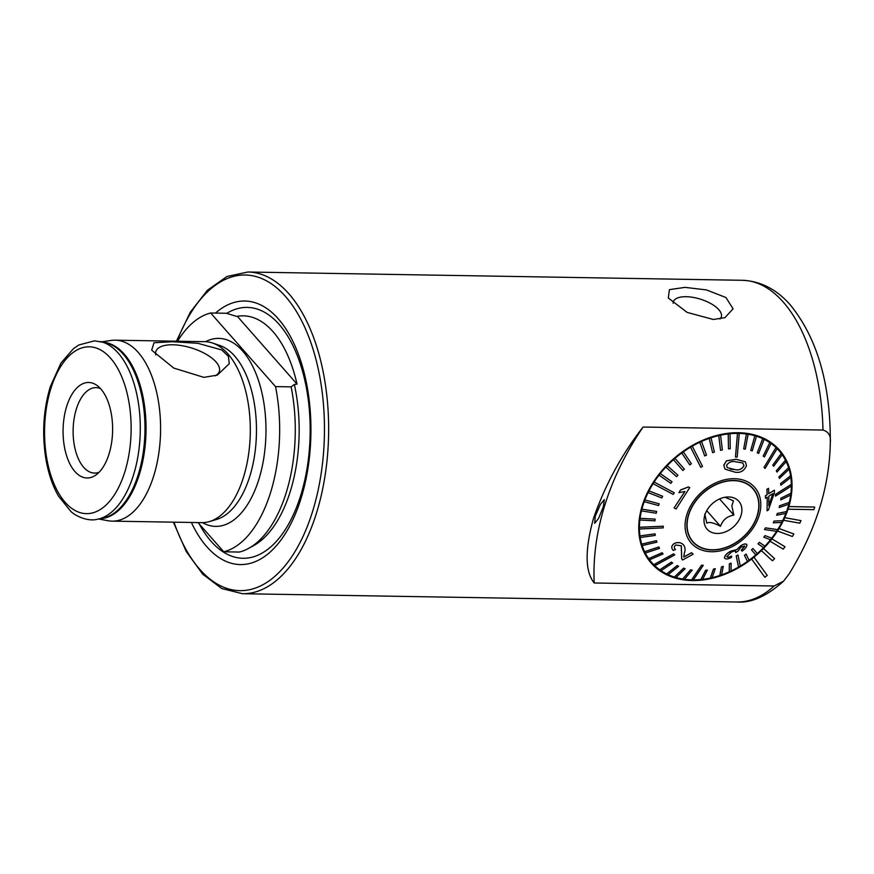 <?xml version="1.0" encoding="UTF-8"?>
<svg xmlns="http://www.w3.org/2000/svg" width="874" height="874" viewBox="0 0 874 874"><rect width="100%" height="100%" fill="white"/><g stroke="black" fill="none" stroke-linecap="round" stroke-linejoin="round"><path stroke-width="1.31" d="M198.016 522.576L223.755 551.789L239.367 552.051A120.404 62.436 -89 0 0 248.544 548.424A120.404 62.436 -89 0 0 286.082 493.111A120.404 62.436 -89 0 0 291.129 386.865L294.352 384.462L297.029 384.101L237.302 316.301A116.963 60.656 91 0 1 297.029 384.101M236.504 316.366L226.29 313.253L210.667 312.99A120.404 62.436 -89 0 0 177.542 341.231M595.26 516.217L594.648 523.34L598.559 518.457L603.355 506.658L604.305 499.611L600.351 504.517L595.26 516.217M719.914 319.01A25.138 10.63 17.4 0 0 721.312 316.847A25.138 10.63 17.4 0 0 711.239 303.813A25.138 10.63 17.4 0 0 686.21 296.712A25.138 10.63 17.4 0 0 673.341 301.814A25.138 10.63 17.4 0 0 673.133 303.256M685.041 287.36L669.397 289.644L668.315 298.012L687.15 312.411L713.326 319.469L724.907 317.655L733.1 308.828L725.912 297.499L706.411 289.917L685.041 287.36M215.168 375.864A33.256 14.06 17.4 0 0 218.719 372.761A33.256 14.06 17.4 0 0 207.324 354.964A33.256 14.06 17.4 0 0 172.877 344.782A33.256 14.06 17.4 0 0 155.594 352.976A33.256 14.06 17.4 0 0 155.747 354.899M203.893 377.36L173.806 368.096L151.672 350.168L154.01 342.75L172.495 341.734L197.819 343.296L221.712 349.939L228.398 356.341L229.261 363.715L217.287 375.132L203.893 377.36M66.719 406.246A47.764 24.767 -89 0 0 68.478 460.882A47.764 24.767 -89 0 0 95.769 475.106A47.764 24.767 -89 0 0 108.966 454.207A47.764 24.767 -89 0 0 97.265 385.642A47.764 24.767 -89 0 0 66.719 406.246M100.477 388.591A42.728 22.156 -89 0 0 95.998 387.63A42.728 22.156 -89 0 0 76.388 408.901A42.728 22.156 -89 0 0 94.567 473.074A42.728 22.156 -89 0 0 99.079 472.266M191.373 522.466A131.799 68.347 -89 0 0 300.864 498.988A131.799 68.347 -89 0 0 294.232 344.17A131.799 68.347 -89 0 0 215.485 313.078M98.707 519.025L108.125 520.74A90.492 46.923 -89 0 0 112.112 521.133L201.839 522.641A90.492 46.923 -89 0 0 209.487 521.559A90.492 46.923 -89 0 0 243.376 477.597A90.492 46.923 -89 0 0 212.469 343.012A90.492 46.923 -89 0 0 204.866 341.679L115.15 340.183A90.492 46.923 -89 0 0 111.14 340.445L101.668 341.843M112.112 521.133A90.492 46.923 -89 0 0 153.66 476.09A90.492 46.923 -89 0 0 115.15 340.183M223.755 551.789A120.404 62.436 -89 0 0 270.47 492.849A120.404 62.436 -89 0 0 275.518 386.603L210.667 312.99M830.289 442.572L830.3 442.08C830.497 383.806 817.212 338.151 790.446 305.102C776.757 289.37 760.708 281.1 742.321 280.292A160.871 83.423 91 0 1 783.213 302.033A160.871 83.423 91 0 1 822.991 430.052C828.628 431.734 831.065 435.908 830.289 442.572C829.655 486.425 815.945 530.19 789.146 573.857L783.574 581.155L774.113 586.006A160.871 83.423 91 0 1 736.935 601.989L242.459 593.708A160.871 83.423 -89 0 0 316.312 513.628A160.871 83.423 -89 0 0 247.845 272.011L226.967 276.501L207.433 290.234L190.281 312.237L176.395 341.21M822.991 430.052L643.089 427.036C621.742 454.371 605.223 484.775 593.522 518.271C584.772 550.019 585.001 571.596 594.211 582.991L774.113 586.006M788.501 507.903A85.466 63.507 -41.4 0 1 788.075 509.214L788.031 509.16A85.466 63.507 -41.4 0 1 784.732 517.659L784.776 517.703A85.466 63.507 -41.4 0 1 783.585 520.281L783.541 520.227A85.466 63.507 -41.4 0 1 779.04 528.508L779.084 528.562A85.466 63.507 -41.4 0 1 777.543 531.042L777.499 530.988A85.466 63.507 -41.4 0 1 771.906 538.865L771.95 538.919A85.466 63.507 -41.4 0 1 770.092 541.246L770.038 541.192A85.466 63.507 -41.4 0 1 763.483 548.49L763.526 548.544A85.466 63.507 -41.4 0 1 761.396 550.664L761.352 550.62A85.466 63.507 -41.4 0 1 753.978 557.175L754.022 557.219A85.466 63.507 -41.4 0 1 751.662 559.098L751.618 559.043A85.466 63.507 -41.4 0 1 651.261 563.129A85.466 63.507 -41.4 0 1 642.324 505.412A85.466 63.507 -41.4 0 1 704.968 439.349A85.466 63.507 -41.4 0 1 779.521 450.143A85.466 63.507 -41.4 0 1 788.851 506.549L788.894 506.603A85.466 63.507 -41.4 0 1 788.501 507.903M643.089 427.036A261.413 194.268 138.6 0 0 594.211 582.991M751.618 559.043L764.87 577.266L767.23 575.398L754.022 557.219M788.075 509.214L813.88 509.64L814.699 507.04L788.851 506.549M783.585 520.281L799.776 523.176L800.966 520.609L784.732 517.659M777.543 531.042L792.347 536.483L793.898 534.003L779.04 528.508M770.092 541.246L783.18 549.112L785.038 546.785L771.906 538.865M761.396 550.664L772.463 560.78L774.604 558.65L763.483 548.49M291.129 386.865L275.518 386.603M814.699 507.04L788.894 506.603M800.966 520.609L784.776 517.703M793.898 534.003L779.084 528.562M785.038 546.785L771.95 538.919M774.604 558.65L763.526 548.544M751.662 559.098L764.87 577.266M693.453 542.175A40.215 29.891 -41.4 0 1 691.913 540.766M758.785 504.473A39.964 29.705 -41.4 0 1 733.636 543.879A39.964 29.705 -41.4 0 1 692.962 541.64A39.964 29.705 -41.4 0 1 687.117 525.962A39.964 29.705 -41.4 0 1 712.266 486.556A39.964 29.705 -41.4 0 1 752.94 488.795A39.964 29.705 -41.4 0 1 758.785 504.473M692.962 541.64L691.181 539.619A39.964 29.705 -41.4 0 1 690.711 539.061M704.805 514.021L706.793 523.209C709.076 521.647 713.643 522.685 720.515 526.312C722.667 519.997 727.102 516.261 733.843 515.103L731.855 505.915L733.439 500.791L725.005 497.251M704.018 520.893A21.118 15.688 -41.4 0 1 704.138 518.38A21.118 15.688 -41.4 0 1 728.457 496.956A21.118 15.688 -41.4 0 1 741.884 509.542A21.118 15.688 -41.4 0 1 723.443 532.572A21.118 15.688 -41.4 0 1 704.018 520.893M750.679 486.239A39.964 29.705 -41.4 0 1 751.159 486.774L752.94 488.795M752.208 487.648A40.215 29.891 -41.4 0 1 753.41 489.342M706.727 510.667L720.515 526.312M719.586 498.923L733.843 515.103M744.003 465.667L742.769 462.958L735.777 461.8C731.844 460.893 728.752 462.084 726.513 465.394L727.288 467.634L735.231 469.666C739.131 470.485 742.059 469.152 744.003 465.667L743.96 465.613C742.015 469.098 739.087 470.441 735.187 469.622L730.424 469.174M735.012 472.168L725.016 469.141L723.825 465.219L726.48 460.893L736.137 459.309L745.424 461.854L746.472 465.613C744.287 470.9 740.475 473.085 735.012 472.168M735.471 457.026L737.197 457.047L739.251 433.46A84.712 62.95 138.6 0 0 738.388 433.438A84.712 62.95 138.6 0 0 737.536 433.428L735.471 457.026L737.481 433.373A84.712 62.95 -41.4 0 0 729.976 433.723L730.019 433.777A84.712 62.95 138.6 0 0 728.25 433.963L728.479 448.908L728.195 433.908A84.712 62.95 -41.4 0 0 720.515 435.186L720.558 435.241A84.712 62.95 138.6 0 0 718.756 435.645L720.515 450.274L718.712 435.591A84.712 62.95 -41.4 0 0 710.977 437.787L711.021 437.841A84.712 62.95 138.6 0 0 709.218 438.453L712.605 452.677L709.175 438.398A84.712 62.95 -41.4 0 0 701.505 441.457L701.549 441.512A84.712 62.95 138.6 0 0 699.779 442.331L704.695 455.878L699.735 442.277A84.712 62.95 -41.4 0 0 692.252 446.166L692.295 446.221A84.712 62.95 138.6 0 0 691.443 446.712A84.712 62.95 138.6 0 0 690.591 447.226L700.784 467.339L702.499 466.345L692.295 446.221M701.549 565.26L691.629 579.921A84.712 62.95 138.6 0 0 692.481 579.932A84.712 62.95 138.6 0 0 693.344 579.943L703.275 565.292L701.505 565.205L703.275 565.292M772.703 443.784A84.712 62.95 -41.4 0 1 775.391 446.603L778.952 450.634A84.712 62.95 -41.4 0 1 781.258 453.464L772.791 465.099L781.258 453.464M739.251 433.46L739.207 433.406A84.712 62.95 -41.4 0 1 746.418 433.996L743.687 448.941L746.418 433.996M743.687 448.941L745.314 449.181L748.1 434.302A84.712 62.95 138.6 0 0 746.472 434.05M748.1 434.302L748.057 434.247A84.712 62.95 -41.4 0 1 754.863 435.765L750.733 450.394L754.863 435.765M750.733 450.394L752.263 450.853L756.447 436.279A84.712 62.95 138.6 0 0 754.918 435.82M756.447 436.279L756.392 436.224A84.712 62.95 -41.4 0 1 762.685 438.65L757.266 452.787L762.685 438.65M757.266 452.787L758.665 453.453L764.138 439.371A84.712 62.95 138.6 0 0 762.74 438.704M764.138 439.371L764.084 439.316A84.712 62.95 -41.4 0 1 769.765 442.605L763.188 456.064L769.765 442.605M763.188 456.064L764.433 456.927L771.065 443.522A84.712 62.95 138.6 0 0 769.819 442.659M771.065 443.522L771.01 443.468A84.712 62.95 -41.4 0 1 775.992 447.564L764.007 467.372L765.078 468.42L777.106 448.668A84.712 62.95 138.6 0 0 776.582 448.144A84.712 62.95 138.6 0 0 776.036 447.619M777.106 448.668L777.062 448.613A84.712 62.95 -41.4 0 1 778.952 450.634M772.791 465.099L773.676 466.301L782.186 454.731A84.712 62.95 138.6 0 0 781.301 453.519M782.175 454.742A84.712 62.95 -41.4 0 1 785.475 460.205L776.331 470.704L785.475 460.205M776.331 470.704L777.008 472.058L786.207 461.614A84.712 62.95 138.6 0 0 785.529 460.259M786.185 461.636A84.712 62.95 -41.4 0 1 788.599 467.666L778.952 476.92L788.599 467.666M778.952 476.92L779.411 478.395L789.113 469.207A84.712 62.95 138.6 0 0 788.654 467.721M789.08 469.229A84.712 62.95 -41.4 0 1 790.566 475.751L780.558 483.595L790.566 475.751M780.613 483.65L780.853 485.234L790.85 477.39A84.712 62.95 138.6 0 0 790.62 475.806M790.817 477.423A84.712 62.95 -41.4 0 1 791.352 484.327L775.5 494.455L775.467 496.061L775.446 494.4L791.352 484.327M775.511 496.115L791.407 486.042A84.712 62.95 138.6 0 0 791.407 485.212A84.712 62.95 138.6 0 0 791.396 484.382M791.363 486.075A84.712 62.95 -41.4 0 1 790.926 493.242L780.908 498.169L790.926 493.242M780.952 498.224L780.744 499.939L790.762 495.012A84.712 62.95 138.6 0 0 790.981 493.297M790.708 495.045A84.712 62.95 -41.4 0 1 789.32 502.375L779.586 505.784L789.32 502.375M779.63 505.838L779.193 507.576L788.938 504.167A84.712 62.95 138.6 0 0 789.375 502.43M788.861 504.189A84.712 62.95 -41.4 0 1 786.545 511.574L777.281 513.453L786.545 511.574M777.336 513.508L776.68 515.245L785.944 513.366A84.712 62.95 138.6 0 0 786.6 511.629M785.868 513.377A84.712 62.95 -41.4 0 1 782.656 520.696L774.058 521.068L782.656 520.696M774.102 521.123L773.239 522.816L781.837 522.455A84.712 62.95 138.6 0 0 782.7 520.751M781.76 522.455A84.712 62.95 -41.4 0 1 777.696 529.6L765.548 527.907L764.455 529.502L765.504 527.852L777.696 529.6M764.499 529.557L776.691 531.294A84.712 62.95 138.6 0 0 777.226 530.474A84.712 62.95 138.6 0 0 777.74 529.655M776.615 531.283A84.712 62.95 -41.4 0 1 771.753 538.133L765.001 535.62L771.753 538.133M765.045 535.675L763.821 537.226L770.573 539.75A84.712 62.95 138.6 0 0 771.797 538.187M770.507 539.728A84.712 62.95 -41.4 0 1 764.925 546.174L759.32 542.328L764.925 546.174M759.364 542.383L757.976 543.836L763.592 547.681A84.712 62.95 138.6 0 0 764.969 546.228M763.526 547.637A84.712 62.95 -41.4 0 1 757.31 553.592M753.027 548.577L751.509 549.899L755.846 554.968A84.712 62.95 138.6 0 0 757.365 553.646L752.984 548.522L751.465 549.844L755.802 554.914A84.712 62.95 -41.4 0 1 749.062 560.256M746.145 554.16L744.517 555.329L747.467 561.49A84.712 62.95 138.6 0 0 749.094 560.321L746.09 554.105L744.462 555.274L747.412 561.436A84.712 62.95 -41.4 0 1 740.278 566.079M736.247 555.962L738.574 567.16A84.712 62.95 138.6 0 0 739.437 566.658A84.712 62.95 138.6 0 0 740.289 566.155L737.962 554.968L736.203 555.908L737.962 554.968M738.574 567.16L738.53 567.106A84.712 62.95 -41.4 0 1 731.101 570.973M731.145 563.129L729.375 563.949L729.331 571.858A84.712 62.95 138.6 0 0 731.09 571.05L731.101 563.074L729.331 563.894L729.277 571.804A84.712 62.95 -41.4 0 1 721.673 574.852M723.279 566.385L721.476 566.997L719.859 575.54A84.712 62.95 138.6 0 0 721.651 574.928L723.224 566.33L721.432 566.942L719.805 575.485A84.712 62.95 -41.4 0 1 712.146 577.659M715.325 568.734L713.523 569.138L710.311 578.129A84.712 62.95 138.6 0 0 712.113 577.725L715.271 568.679L713.468 569.083L710.267 578.085A84.712 62.95 -41.4 0 1 702.663 579.353M707.405 570.154L705.635 570.351L700.861 579.604A84.712 62.95 138.6 0 0 702.63 579.407L707.361 570.099L705.591 570.296L700.806 579.549A84.712 62.95 -41.4 0 1 693.377 579.888M712.048 549.997A40.215 29.891 -41.4 0 1 692.776 541.804A40.215 29.891 -41.4 0 1 694.218 503.009A40.215 29.891 -41.4 0 1 733.854 480.438A40.215 29.891 -41.4 0 1 753.126 488.632A40.215 29.891 -41.4 0 1 751.684 527.426A40.215 29.891 -41.4 0 1 712.048 549.997M674.247 492.761L654.189 482.077A84.712 62.95 138.6 0 0 653.654 482.896A84.712 62.95 138.6 0 0 653.14 483.726L673.199 494.4L674.247 492.761L654.134 482.022A84.712 62.95 -41.4 0 1 659.029 475.128L670.839 483.388L672.019 481.771L660.252 473.566A84.712 62.95 -41.4 0 1 665.857 467.087L676.52 476.68L677.907 475.227L667.233 465.634A84.712 62.95 -41.4 0 1 673.472 459.669L682.856 470.485L684.375 469.163L674.979 458.347A84.712 62.95 -41.4 0 1 681.742 452.994L689.75 464.902L691.367 463.733L683.359 451.825A84.712 62.95 -41.4 0 1 690.536 447.171L700.784 467.339M663.235 526.192L639.473 527.339A84.712 62.95 138.6 0 0 639.473 528.169A84.712 62.95 138.6 0 0 639.484 528.999L663.246 527.863L663.235 526.192L639.418 527.284A84.712 62.95 -41.4 0 1 639.855 520.019L654.932 520.838L655.15 519.123L640.063 518.315A84.712 62.95 -41.4 0 1 641.461 510.897L656.254 513.224L656.647 511.432L641.898 509.16A84.712 62.95 -41.4 0 1 644.236 501.687L658.548 505.554L659.204 503.817L644.881 499.961A84.712 62.95 -41.4 0 1 648.126 492.575L661.782 497.94L662.645 496.246L648.989 490.871A84.712 62.95 -41.4 0 1 653.086 483.672L653.14 483.726M674.739 554.935L673.614 553.832L674.739 554.935L654.845 565.751A84.712 62.95 138.6 0 1 654.298 565.238A84.712 62.95 138.6 0 1 653.774 564.713L653.719 564.659A84.712 62.95 -41.4 0 1 651.829 562.627A84.712 62.95 -41.4 0 1 649.524 559.797L663.093 553.963L662.164 552.707L648.65 558.595A84.712 62.95 -41.4 0 1 645.296 553.067L659.553 548.359L658.832 546.949L644.63 551.712A84.712 62.95 -41.4 0 1 642.182 545.595L656.931 542.142L656.472 540.656L641.724 544.12A84.712 62.95 -41.4 0 1 640.216 537.51L655.271 535.412L655.03 533.828L639.976 535.926A84.712 62.95 -41.4 0 1 639.429 528.945L639.484 528.999M724.437 557.841L724.48 557.896C725.529 559.426 727.867 559.273 731.494 557.415L731.625 556.104C729.244 557.35 727.638 557.546 726.807 556.694L731.145 552.324C733.537 550.959 735.1 550.74 735.832 551.658L735.7 552.608L738.027 551.101L741.185 546.895L744.823 546.25L741.327 550.325L742.026 551.144C745.14 549.025 746.778 546.938 746.953 544.873C746.101 543.475 744.08 543.781 740.89 545.791L736.771 549.702L730.959 551.123C726.939 553.253 724.786 555.514 724.48 557.896L724.437 557.841C724.721 555.471 726.884 553.22 730.915 551.068L736.727 549.648L740.846 545.747C744.025 543.737 746.035 543.431 746.909 544.819M742.026 551.144L741.283 550.27L744.692 545.966M735.7 552.608L735.668 551.33M726.764 556.651C727.594 557.492 729.2 557.295 731.582 556.05L731.625 556.104M774.353 490.194L774.419 492.663L768.399 510.012L767.099 510.82L767.252 497.197L765.504 498.3L765.427 495.82L767.175 494.717L766.924 489.331L768.519 488.348L768.759 493.723L774.353 490.194L768.716 493.668M767.208 497.142L767.099 510.82M768.519 488.348L766.88 489.287L767.132 494.662L765.384 495.766L765.504 498.3M734.389 478.701A42.225 31.388 -41.4 0 1 759.058 515.824A42.225 31.388 -41.4 0 1 711.512 551.734A42.225 31.388 -41.4 0 1 686.844 514.611A42.225 31.388 -41.4 0 1 734.389 478.701M738.53 567.106L736.203 555.908M757.976 543.836L759.32 542.328M763.821 537.226L765.001 535.62M773.239 522.816L774.058 521.068M776.68 515.245L777.281 513.453M779.193 507.576L779.586 505.784M780.744 499.939L780.908 498.169M780.853 485.234L780.558 483.595M779.411 478.395L778.909 476.865M777.008 472.058L776.287 470.649M773.676 466.301L772.747 465.044M764.007 467.372L775.992 447.564M745.424 461.854L736.094 459.254L726.436 460.838L723.781 465.165L725.016 469.141M653.719 564.659L673.614 553.832M666.742 574.01A84.712 62.95 138.6 0 0 668.14 574.677L678.617 566.276L677.219 565.609L666.687 573.956A84.712 62.95 -41.4 0 1 661.072 570.711L672.696 562.998L671.461 562.135L659.772 569.804A84.712 62.95 -41.4 0 1 654.845 565.751M659.772 569.804L671.407 562.08L672.696 562.998M666.687 573.956L677.164 565.554L678.617 566.276M682.769 579.08A84.712 62.95 138.6 0 0 684.408 579.331L692.208 570.121L690.569 569.881L682.725 579.025A84.712 62.95 -41.4 0 1 675.995 577.528L685.15 568.668L683.621 568.209L674.389 577.048A84.712 62.95 -41.4 0 1 668.162 574.655M674.389 577.048L683.577 568.155L685.15 568.668M682.725 579.025L690.515 569.826L692.208 570.121M691.629 579.921L691.574 579.866A84.712 62.95 -41.4 0 1 684.44 579.287M691.574 579.866L701.505 565.205M693.115 554.192L682.594 560.005L681.731 558.825L681.316 545.802L675.799 544.983C673.92 546.512 673.832 548.031 675.547 549.528L673.351 550.445C670.981 548.085 671.319 545.769 674.357 543.486C677.995 542.011 680.999 542.426 683.37 544.742C685.227 547.244 685.566 549.975 684.364 552.903L683.796 557.044L691.629 552.75L693.115 554.192L691.574 552.696L683.752 556.989M681.272 545.747L681.676 558.77L682.55 559.961M683.326 544.688L683.719 545.125L683.326 544.688C680.977 542.383 677.984 541.967 674.313 543.442C671.276 545.682 670.948 547.998 673.308 550.402L673.351 550.445M684.866 491.461L674.116 507.925L684.91 491.516L678.978 492.619L680.551 490.041L688.439 486.96L689.717 487.637L676.094 508.974L674.116 507.925M689.717 487.637L688.395 486.916L680.496 489.986L678.978 492.619M659.815 569.859A84.712 62.95 138.6 0 0 661.061 570.722M674.433 577.102A84.712 62.95 138.6 0 0 675.963 577.561M662.208 552.761L648.65 558.595M648.694 558.65A84.712 62.95 138.6 0 0 649.579 559.852M655.03 533.828L639.976 535.926M640.019 535.981A84.712 62.95 138.6 0 0 640.26 537.565M656.472 540.656L641.724 544.12M641.767 544.174A84.712 62.95 138.6 0 0 642.226 545.649M658.876 547.004L644.63 551.712M644.673 551.767A84.712 62.95 138.6 0 0 645.351 553.122M673.668 553.887L653.774 564.713M655.15 519.123L640.063 518.315M640.107 518.369A84.712 62.95 138.6 0 0 639.899 520.074M662.645 496.246L648.989 490.871M649.032 490.926A84.712 62.95 138.6 0 0 648.18 492.63M659.204 503.817L644.881 499.961M644.936 500.015A84.712 62.95 138.6 0 0 644.28 501.742M656.691 511.487L641.898 509.16M641.942 509.214A84.712 62.95 138.6 0 0 641.505 510.951M672.062 481.825L660.252 473.566M660.296 473.621A84.712 62.95 138.6 0 0 659.072 475.183M683.413 451.88A84.712 62.95 138.6 0 0 681.786 453.049L689.75 464.902M675.034 458.402A84.712 62.95 138.6 0 0 673.515 459.724L682.856 470.485M677.907 475.227L667.233 465.634M667.288 465.689A84.712 62.95 138.6 0 0 665.901 467.142M704.739 455.933L706.509 455.114L701.549 441.512M728.479 448.908L730.249 448.712L730.019 433.777M720.558 450.329L722.361 449.924L720.558 435.241M712.605 452.677L714.408 452.066L711.021 437.841M651.829 562.627L648.268 558.595A84.712 62.95 -41.4 0 1 645.82 555.569M682.594 560.005L681.676 558.77M772.824 493.591L768.781 505.74M768.836 505.795L772.867 493.646L768.825 496.192L768.836 505.795M746.953 544.873L746.669 544.327M209.487 521.559L216.686 519.407A88.187 45.721 -89 0 0 249.724 476.559A88.187 45.721 -89 0 0 219.603 345.416L212.469 343.012M97.364 519.276L102.575 518.293A88.307 45.787 -89 0 0 138.212 474.757A88.307 45.787 -89 0 0 105.514 342.706L94.501 340.838L78.889 344.957L73.514 348.595L60.962 363.027L50.331 386.614C43.274 410.146 41.843 434.607 46.06 459.964C48.54 473.937 52.691 485.988 58.492 496.104L70.761 511.312C74.771 515.485 87.324 521.898 97.364 519.276A89.388 46.355 -89 0 0 133.438 475.216A89.388 46.355 -89 0 0 100.335 341.548M248.544 548.424L253.58 545.671A117.444 60.907 -89 0 0 290.19 491.712A117.444 60.907 -89 0 0 294.352 384.462M173.992 522.171A157.855 81.85 -89 0 0 312.389 512.077A157.855 81.85 -89 0 0 288.551 300.153A157.855 81.85 -89 0 0 177.029 341.221M199.272 523.996A125.463 65.058 -89 0 0 300.59 495.853A125.463 65.058 -89 0 0 296.756 354.221A125.463 65.058 -89 0 0 226.694 313.395M202.473 522.641A94.01 48.747 -89 0 0 258.791 479.597A94.01 48.747 -89 0 0 256.563 375.099A94.01 48.747 -89 0 0 205.499 341.701M100.576 518.664A88.285 45.776 -89 0 0 139.283 474.757A88.285 45.776 -89 0 0 103.525 342.258M124.753 472.124A83.456 43.274 -89 0 0 110.452 358.067A83.456 43.274 -89 0 0 50.932 388.329A83.456 43.274 -89 0 0 65.233 502.386A83.456 43.274 -89 0 0 124.753 472.124M742.321 280.292L247.845 272.011M783.574 581.155C766.782 596.232 751.236 603.18 736.935 601.989M173.369 522.16L186.282 551.581L202.681 574.152L221.745 588.53L242.459 593.708M649 560.343L652.823 563.73M777.041 447.532L779.914 451.771"/></g></svg>
